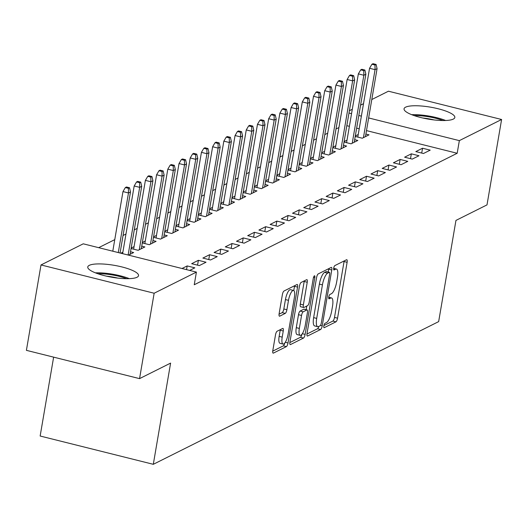 <?xml version="1.0" encoding="UTF-8"?>
<svg xmlns="http://www.w3.org/2000/svg" width="528" height="528" viewBox="0 0 528 528"><rect width="100%" height="100%" fill="white"/><g stroke="black" fill="none" stroke-linecap="round" stroke-linejoin="round"><path stroke-width="0.79" d="M323.842 325.895A2.27 0.673 104 0 0 324.067 327.71A2.27 0.673 104 0 0 324.245 327.683L335.933 321.836A3.241 0.964 104 0 0 337.564 318.179L347.114 262.304A3.241 0.964 104 0 0 346.797 259.71A3.241 0.964 104 0 0 346.546 259.75L334.858 265.591A2.27 0.673 104 0 0 333.716 268.151A2.27 0.673 104 0 0 333.934 269.966A2.27 0.673 104 0 0 334.112 269.94L335.623 269.181A10.369 3.082 104 0 1 336.442 269.056A10.369 3.082 104 0 1 337.445 277.358L336.653 282.011A10.369 3.082 104 0 1 331.432 293.707L329.921 294.466A2.27 0.673 104 0 0 328.779 297.02A2.27 0.673 104 0 0 328.997 298.841A2.27 0.673 104 0 0 329.175 298.808L330.693 298.056A10.369 3.082 104 0 1 331.505 297.924A10.369 3.082 104 0 1 332.515 306.227L331.716 310.886A10.369 3.082 104 0 1 326.495 322.582L324.984 323.334A2.27 0.673 104 0 0 323.842 325.895M89.298 265.34A25.753 6.072 -170.3 0 1 118.094 266.059A25.753 6.072 -170.3 0 1 138.541 275.636A25.753 6.072 -170.3 0 1 137.009 277.266A25.753 6.072 -170.3 0 1 108.214 276.54A25.753 6.072 -170.3 0 1 87.767 266.963A25.753 6.072 -170.3 0 1 89.298 265.34M405.59 107.177A25.753 6.072 -170.3 0 1 434.386 107.897A25.753 6.072 -170.3 0 1 454.826 117.48A25.753 6.072 -170.3 0 1 453.295 119.104A25.753 6.072 -170.3 0 1 424.499 118.384A25.753 6.072 -170.3 0 1 404.059 108.801A25.753 6.072 -170.3 0 1 405.59 107.177M277.127 331.228A3.241 0.964 104 0 0 275.497 334.877L272.818 350.559A3.241 0.964 104 0 0 273.134 353.153A3.241 0.964 104 0 0 273.392 353.113L286.367 346.619A3.241 0.964 104 0 0 288.004 342.962L297.554 287.087A3.241 0.964 104 0 0 297.238 284.493A3.241 0.964 104 0 0 296.98 284.533L284.005 291.02A3.241 0.964 104 0 0 282.368 294.677L279.134 313.612A3.241 0.964 104 0 0 279.451 316.206A3.241 0.964 104 0 0 279.701 316.166L285.259 313.388A3.241 0.964 104 0 0 286.889 309.738L288.493 300.346A8.672 2.581 104 0 1 293.542 290.459A8.672 2.581 104 0 1 294.38 297.403L288.09 334.191A8.672 2.581 104 0 1 283.048 344.071A8.672 2.581 104 0 1 282.209 337.135L283.252 331.003A3.241 0.964 104 0 0 282.942 328.409A3.241 0.964 104 0 0 282.685 328.449L277.127 331.228M196.409 272.105L154.15 293.231L40.999 264.95L83.252 243.817L196.409 272.105L194.245 284.757L457.182 153.272L459.347 140.626L368.65 117.949M371.798 99.535L388.443 91.205L501.6 119.493L487.001 204.89L455.954 220.414L438.656 321.618L153.305 464.31L170.603 363.099L139.557 378.629L154.15 293.231M501.6 119.493L459.347 140.626M307.032 333.445A3.241 0.964 104 0 0 307.349 336.039A3.241 0.964 104 0 0 307.606 335.999L320.582 329.512A3.241 0.964 104 0 0 322.219 325.855L331.769 269.98A3.241 0.964 104 0 0 331.452 267.386A3.241 0.964 104 0 0 331.195 267.425L318.219 273.913A3.241 0.964 104 0 0 316.582 277.57L307.032 333.445M303.475 338.065L290.499 344.56A3.241 0.964 104 0 1 290.242 344.599A3.241 0.964 104 0 1 289.925 342.005L299.475 286.123A3.241 0.964 104 0 1 301.112 282.467L306.662 279.688A3.241 0.964 104 0 1 306.92 279.649A3.241 0.964 104 0 1 307.237 282.242L303.362 304.907A3.241 0.964 104 0 0 303.673 307.501A3.241 0.964 104 0 0 303.93 307.461L307.613 305.62A3.241 0.964 104 0 0 309.243 301.963L313.282 278.368A2.27 0.673 104 0 1 314.602 275.781A2.27 0.673 104 0 1 314.82 277.603L305.111 334.409A3.241 0.964 104 0 1 303.475 338.065L300.419 337.3L289.846 342.586M53.632 357.146L40.148 436.022L153.305 464.31M189.658 270.415L194.825 267.835L187.176 265.927L182.015 268.508M122.859 252.212L120.846 253.216M128.495 255.13L133.657 252.549L130.522 251.764M217.239 256.628L209.596 254.714L202.871 258.08L210.514 259.987L217.239 256.628M145.279 240.999L142.362 242.458M142.283 242.933L149.351 244.702L156.077 241.336L152.942 240.55M239.653 245.414L232.01 243.507L225.284 246.866L232.934 248.78L239.653 245.414M167.693 229.792L164.782 231.251M164.696 231.726L171.765 233.488L178.49 230.129L175.355 229.343M262.073 234.208L254.423 232.3L247.698 235.66L255.347 237.574L262.073 234.208M190.113 218.585L187.196 220.037M187.117 220.513L194.179 222.281L200.904 218.922L197.769 218.137M284.486 223.001L276.844 221.087L270.118 224.453L277.761 226.36L284.486 223.001M212.527 207.372L209.609 208.831M209.53 209.306L216.599 211.075L223.324 207.709L220.189 206.923M306.907 211.787L299.257 209.88L292.532 213.239L300.181 215.153L306.907 211.787M234.94 196.165L232.03 197.624M231.944 198.099L239.012 199.861L245.738 196.502L242.603 195.716M329.32 200.581L321.671 198.673L314.952 202.033L322.595 203.947L329.32 200.581M257.36 184.958L254.443 186.41M254.364 186.886L261.433 188.654L268.151 185.295L265.023 184.51M351.734 189.374L344.091 187.46L337.366 190.826L345.008 192.733L351.734 189.374M279.774 173.745L276.863 175.204M276.778 175.679L283.846 177.448L290.572 174.082L287.437 173.303M374.154 178.167L366.505 176.253L359.779 179.612L367.429 181.526L374.154 178.167M302.188 162.538L299.277 163.997M299.198 164.472L306.26 166.234L312.985 162.875L309.85 162.089M396.568 166.954L388.925 165.046L382.199 168.406L389.842 170.32L396.568 166.954M324.608 151.331L321.691 152.783M321.611 153.259L328.68 155.027L335.405 151.668L332.27 150.883M418.981 155.747L411.338 153.833L404.613 157.199L412.256 159.106L418.981 155.747M347.021 140.118L344.111 141.577M344.025 142.052L351.094 143.821L357.819 140.455L354.684 139.676M457.182 153.272L366.485 130.601M359.212 128.786L356.657 128.146M349.378 126.324L346.823 125.69M338.923 127.538L336.006 128.997M327.716 133.148L324.799 134.6M316.51 138.752L313.592 140.21M305.296 144.355L302.386 145.814M294.089 149.959L291.179 151.417M282.883 155.562L279.965 157.021M271.676 161.165L268.759 162.624M260.469 166.775L257.552 168.227M249.256 172.379L246.345 173.837M238.049 177.982L235.138 179.441M226.842 183.586L223.931 185.044M215.635 189.189L212.718 190.648M204.428 194.792L201.511 196.251M193.222 200.402L190.304 201.854M182.008 206.006L179.098 207.458M170.801 211.609L167.891 213.068M159.595 217.213L156.677 218.671M148.388 222.816L145.471 224.275M137.181 228.419L134.264 229.878M125.968 234.029L123.057 235.481M114.761 239.633L98.677 247.672M358.228 134.515L355.318 135.973M355.232 136.448L362.3 138.217L369.026 134.851L365.891 134.066M430.195 150.143L422.545 148.229L415.82 151.595L423.469 153.503L430.195 150.143M335.815 145.728L332.897 147.18M332.818 147.655L339.887 149.424L346.612 146.058L343.477 145.279M407.774 161.35L400.132 159.436L393.406 162.802L401.049 164.716L407.774 161.35M313.401 156.935L310.484 158.393M310.405 158.869L317.467 160.631L324.192 157.271L321.057 156.486M385.361 172.557L377.711 170.65L370.986 174.009L378.635 175.923L385.361 172.557M290.981 168.142L288.07 169.6M287.984 170.075L295.053 171.844L301.778 168.478L298.643 167.693M362.941 183.77L355.298 181.856L348.572 185.222L356.222 187.13L362.941 183.77M268.567 179.355L265.65 180.807M265.571 181.282L272.639 183.051L279.365 179.685L276.23 178.906M340.527 194.977L332.884 193.063L326.159 196.429L333.802 198.337L340.527 194.977M246.147 190.562L243.236 192.02M243.157 192.496L250.219 194.258L256.945 190.898L253.81 190.113M318.113 206.184L310.464 204.277L303.739 207.636L311.388 209.55L318.113 206.184M223.733 201.769L220.823 203.227M220.737 203.702L227.806 205.471L234.531 202.105L231.396 201.32M295.693 217.397L288.05 215.483L281.325 218.849L288.968 220.757L295.693 217.397M201.32 212.982L198.403 214.434M198.323 214.909L205.392 216.678L212.117 213.312L208.982 212.533M273.28 228.604L265.637 226.69L258.911 230.056L266.554 231.964L273.28 228.604M178.9 224.189L175.989 225.647M175.91 226.123L182.972 227.885L189.697 224.525L186.562 223.74M250.866 239.811L243.217 237.904L236.491 241.263L244.141 243.177L250.866 239.811M156.486 235.396L153.575 236.854M153.49 237.329L160.558 239.098L167.284 235.732L164.149 234.947M228.446 251.024L220.803 249.11L214.078 252.476L221.72 254.384L228.446 251.024M134.072 246.602L131.155 248.061M131.076 248.536L138.145 250.305L144.863 246.939L141.735 246.16M206.032 262.231L198.383 260.317L191.664 263.683L199.307 265.591L206.032 262.231M139.557 378.629L26.4 350.341L40.999 264.95M349.378 110.741L352.295 109.283M360.584 105.138L363.502 103.679M361.37 116.134L358.816 115.493M351.542 113.678L348.988 113.038M422.545 148.229L421.72 153.067M411.338 153.833L410.513 158.671M400.132 159.436L399.3 164.274M388.925 165.046L388.093 169.877M377.711 170.65L376.886 175.487M366.505 176.253L365.68 181.091M355.298 181.856L354.473 186.694M344.091 187.46L343.266 192.298M332.884 193.063L332.053 197.901M321.671 198.673L320.846 203.504M310.464 204.277L309.639 209.114M299.257 209.88L298.432 214.718M288.05 215.483L287.225 220.321M276.844 221.087L276.012 225.925M265.637 226.69L264.805 231.528M254.423 232.3L253.598 237.131M243.217 237.904L242.392 242.741M232.01 243.507L231.185 248.345M220.803 249.11L219.978 253.948M209.596 254.714L208.765 259.552M198.383 260.317L197.558 265.155M187.176 265.927L186.542 269.636M323.908 325.552L332.871 321.07A3.241 0.964 104 0 0 334.501 317.42L344.058 261.538A3.241 0.964 104 0 0 344.137 260.951M328.225 272.045L328.706 269.214A3.241 0.964 104 0 0 328.792 268.627M306.953 334.033L317.526 328.746A3.241 0.964 104 0 0 318.846 326.403M320.12 325.769A2.27 0.673 104 0 0 321.262 323.209L329.644 274.164A2.27 0.673 104 0 0 329.426 272.349A2.27 0.673 104 0 0 329.248 272.375L327.65 273.174A10.369 3.082 104 0 0 322.43 284.869L316.701 318.391A10.369 3.082 104 0 0 317.704 326.693A10.369 3.082 104 0 0 318.523 326.568L320.12 325.769M326.509 271.689A2.27 0.673 104 0 0 326.363 271.583A2.27 0.673 104 0 0 326.185 271.61L329.248 272.375M317.704 326.693L314.648 325.928A10.369 3.082 104 0 1 313.639 317.632L319.374 284.104A10.369 3.082 104 0 1 324.588 272.408L326.185 271.61M303.673 307.501L300.617 306.735A3.241 0.964 104 0 1 300.3 304.141L304.174 281.477A3.241 0.964 104 0 0 304.26 280.896M306.768 306.042L306.148 309.679M299.343 328.423A8.672 2.581 104 0 0 300.181 335.359A8.672 2.581 104 0 0 305.224 325.479L307.441 312.517A3.241 0.964 104 0 0 307.124 309.923A3.241 0.964 104 0 0 306.874 309.962L303.184 311.81A3.241 0.964 104 0 0 301.554 315.46L299.343 328.423L296.281 327.657A8.672 2.581 104 0 0 297.125 334.6L300.181 335.359M304.273 309.316A3.241 0.964 104 0 0 304.069 309.157A3.241 0.964 104 0 0 303.811 309.197L306.874 309.962M296.281 327.657L298.498 314.695A3.241 0.964 104 0 1 300.128 311.045L303.811 309.197M300.419 337.3A3.241 0.964 104 0 0 301.917 334.303M283.048 344.071L279.992 343.306A8.672 2.581 104 0 1 279.147 336.369L280.196 330.238A3.241 0.964 104 0 0 280.276 329.65M293.542 290.459L290.479 289.7A8.672 2.581 104 0 0 285.437 299.581L288.493 300.346M279.055 314.2L282.203 312.629A3.241 0.964 104 0 0 283.833 308.972L285.437 299.581M293.773 290.558L294.492 286.321A3.241 0.964 104 0 0 294.578 285.734M272.738 351.14L283.312 345.853A3.241 0.964 104 0 0 284.764 343.035M376.108 64.456L373.045 63.69L371.923 64.251L374.986 65.017L376.108 64.456L377.071 68.647L375.058 69.656L369.554 68.284L357.793 137.089M374.986 65.017L375.058 69.656L363.436 137.65M377.071 68.647L365.455 136.64M369.554 68.284L371.923 64.251M364.894 70.059L361.838 69.293L360.716 69.854L363.779 70.62L364.894 70.059L365.864 74.25L363.851 75.26L358.347 73.887L346.586 142.692M363.779 70.62L363.851 75.26L352.229 143.253M365.864 74.25L354.242 142.243M358.347 73.887L360.716 69.854M353.687 75.662L350.632 74.897L349.51 75.458L352.565 76.223L353.687 75.662L354.658 79.86L352.638 80.863L347.134 79.49L335.372 148.295M352.565 76.223L352.638 80.863L341.022 148.856M354.658 79.86L343.035 147.847M347.134 79.49L349.51 75.458M414.236 115.619A22.288 5.254 -170.3 0 1 442.966 120.536M434.155 119.948A20.638 4.864 9.7 0 0 422.737 118.001M445.645 120.496A25.588 6.032 9.7 0 0 411.721 114.695M97.944 273.781A22.288 5.254 -170.3 0 1 126.674 278.692M117.869 278.111A20.638 4.864 9.7 0 0 106.445 276.157M129.353 278.652A25.588 6.032 9.7 0 0 95.429 272.857M342.481 81.266L339.425 80.507L338.303 81.061L341.359 81.827L342.481 81.266L343.451 85.463L341.431 86.473L335.927 85.094L324.166 153.899M341.359 81.827L341.431 86.473L329.809 154.46M343.451 85.463L331.828 153.45M335.927 85.094L338.303 81.061M331.274 86.876L328.218 86.11L327.096 86.671L330.152 87.43L331.274 86.876L332.244 91.067L330.224 92.077L324.72 90.697L312.959 159.502M330.152 87.43L330.224 92.077L318.602 160.063M332.244 91.067L320.621 159.06M324.72 90.697L327.096 86.671M320.067 92.479L317.005 91.714L315.889 92.275L318.945 93.04L320.067 92.479L321.037 96.67L319.018 97.68L313.513 96.301L301.752 165.112M318.945 93.04L319.018 97.68L307.395 165.673M321.037 96.67L309.415 164.663M313.513 96.301L315.889 92.275M308.86 98.083L305.798 97.317L304.676 97.878L307.738 98.644L308.86 98.083L309.824 102.274L307.811 103.283L302.306 101.911L290.545 170.716M307.738 98.644L307.811 103.283L296.188 171.277M309.824 102.274L298.201 170.267M302.306 101.911L304.676 97.878M297.647 103.686L294.591 102.92L293.469 103.481L296.531 104.247L297.647 103.686L298.617 107.877L296.604 108.887L291.093 107.514L279.332 176.319M296.531 104.247L296.604 108.887L284.981 176.88M298.617 107.877L286.994 175.87M291.093 107.514L293.469 103.481M286.44 109.289L283.384 108.524L282.262 109.085L285.318 109.85L286.44 109.289L287.41 113.487L285.391 114.49L279.886 113.117L268.125 181.922M285.318 109.85L285.391 114.49L273.768 182.483M287.41 113.487L275.788 181.474M279.886 113.117L282.262 109.085M275.233 114.893L272.177 114.134L271.055 114.688L274.111 115.454L275.233 114.893L276.203 119.09L274.184 120.1L268.679 118.721L256.918 187.526M274.111 115.454L274.184 120.1L262.561 188.087M276.203 119.09L264.581 187.077M268.679 118.721L271.055 114.688M264.026 120.503L260.964 119.737L259.849 120.298L262.904 121.057L264.026 120.503L264.997 124.694L262.977 125.704L257.473 124.324L245.711 193.129M262.904 121.057L262.977 125.704L251.354 193.69M264.997 124.694L253.374 192.687M257.473 124.324L259.849 120.298M252.82 126.106L249.757 125.341L248.635 125.902L251.698 126.667L252.82 126.106L253.783 130.297L251.77 131.307L246.266 129.928L234.505 198.739M251.698 126.667L251.77 131.307L240.148 199.3M253.783 130.297L242.167 198.29M246.266 129.928L248.635 125.902M241.606 131.71L238.55 130.944L237.428 131.505L240.491 132.271L241.606 131.71L242.576 135.901L240.563 136.91L235.059 135.538L223.298 204.343M240.491 132.271L240.563 136.91L228.941 204.904M242.576 135.901L230.954 203.894M235.059 135.538L237.428 131.505M230.399 137.313L227.344 136.547L226.222 137.108L229.277 137.874L230.399 137.313L231.37 141.504L229.35 142.514L223.846 141.141L212.084 209.946M229.277 137.874L229.35 142.514L217.734 210.507M231.37 141.504L219.747 209.497M223.846 141.141L226.222 137.108M219.193 142.916L216.137 142.151L215.015 142.712L218.071 143.477L219.193 142.916L220.163 147.114L218.143 148.117L212.639 146.744L200.878 215.549M218.071 143.477L218.143 148.117L206.521 216.11M220.163 147.114L208.54 215.101M212.639 146.744L215.015 142.712M207.986 148.52L204.93 147.761L203.808 148.315L206.864 149.081L207.986 148.52L208.956 152.717L206.936 153.727L201.432 152.348L189.671 221.153M206.864 149.081L206.936 153.727L195.314 221.714M208.956 152.717L197.333 220.704M201.432 152.348L203.808 148.315M196.779 154.13L193.717 153.364L192.601 153.925L195.657 154.684L196.779 154.13L197.749 158.321L195.73 159.331L190.225 157.951L178.464 226.756M195.657 154.684L195.73 159.331L184.107 227.317M197.749 158.321L186.127 226.307M190.225 157.951L192.601 153.925M185.572 159.733L182.51 158.968L181.388 159.529L184.45 160.294L185.572 159.733L186.536 163.924L184.523 164.934L179.018 163.555L167.257 232.366M184.45 160.294L184.523 164.934L172.9 232.927M186.536 163.924L174.913 231.917M179.018 163.555L181.388 159.529M174.359 165.337L171.303 164.571L170.181 165.132L173.243 165.898L174.359 165.337L175.329 169.528L173.316 170.537L167.805 169.165L156.044 237.97M173.243 165.898L173.316 170.537L161.693 238.531M175.329 169.528L163.706 237.521M167.805 169.165L170.181 165.132M163.152 170.94L160.096 170.174L158.974 170.735L162.03 171.501L163.152 170.94L164.122 175.131L162.103 176.141L156.598 174.768L144.837 243.573M162.03 171.501L162.103 176.141L150.48 244.134M164.122 175.131L152.5 243.124M156.598 174.768L158.974 170.735M151.945 176.543L148.889 175.778L147.767 176.339L150.823 177.104L151.945 176.543L152.915 180.734L150.896 181.744L145.391 180.371L133.63 249.176M150.823 177.104L150.896 181.744L139.273 249.737M152.915 180.734L141.293 248.728M145.391 180.371L147.767 176.339M140.738 182.147L137.676 181.381L136.561 181.942L139.616 182.708L140.738 182.147L141.709 186.344L139.689 187.348L134.185 185.975L122.615 253.658M139.616 182.708L139.689 187.348L128.119 255.037M141.709 186.344L130.086 254.331M134.185 185.975L136.561 181.942M129.532 187.75L126.469 186.991L125.347 187.552L128.41 188.311L129.532 187.75L130.495 191.948L128.482 192.958L122.978 191.578L112.787 251.203M128.41 188.311L128.482 192.958L118.292 252.575M130.495 191.948L120.061 253.018M122.978 191.578L125.347 187.552M328.713 297.561L330.693 298.056M333.643 268.686L335.623 269.181M344.058 261.538L347.114 262.304M334.501 317.42L337.564 318.179M332.871 321.07L335.933 321.836M328.706 269.214L331.769 269.98M320.47 325.42L322.219 325.855M317.526 328.746L320.582 329.512M307.144 335.887L307.606 335.999M324.588 272.408L327.65 273.174M319.374 284.104L322.43 284.869M313.639 317.632L316.701 318.391M290.037 344.441L290.499 344.56M304.174 281.477L307.237 282.242M300.3 304.141L303.362 304.907M313.553 277.286L314.82 277.603M302.333 333.716L305.111 334.409M300.128 311.045L303.184 311.81M298.498 314.695L301.554 315.46M280.196 330.238L283.252 331.003M279.147 336.369L282.209 337.135M283.833 308.972L286.889 309.738M282.203 312.629L285.259 313.388M279.239 316.054L279.701 316.166M294.492 286.321L297.554 287.087M285.285 342.289L288.004 342.962M283.312 345.853L286.367 346.619M272.93 352.994L273.392 353.113M328.746 297.238L331.505 297.924M333.683 268.363L336.442 269.056M326.363 271.583L329.426 272.349M304.069 309.157L307.124 309.923"/></g></svg>
